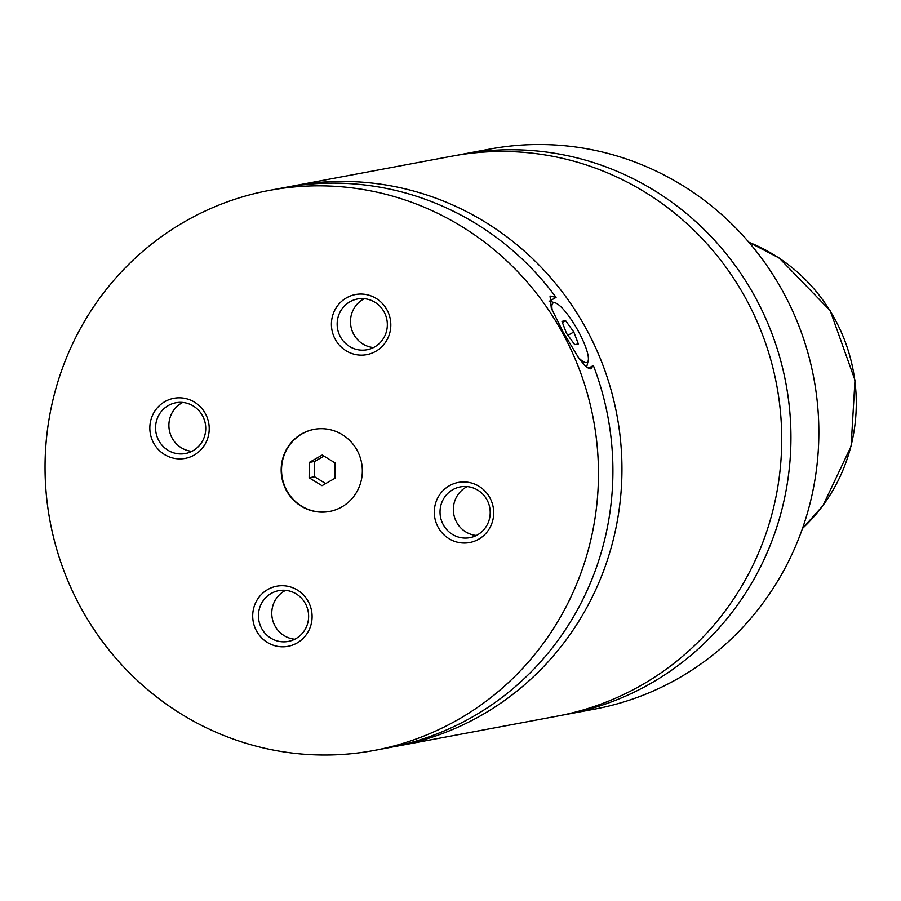 <?xml version="1.0" encoding="UTF-8"?>
<svg xmlns="http://www.w3.org/2000/svg" width="901" height="901" viewBox="0 0 901 901"><rect width="100%" height="100%" fill="white"/><g stroke="black" fill="none" stroke-linecap="round" stroke-linejoin="round"><path stroke-width="1.35" d="M562.1 715.18A284.885 276.416 -100.6 0 0 566.718 714.347A284.885 276.416 -100.6 0 0 650.635 683.487A284.885 276.416 -100.6 0 0 773.869 338.844A284.885 276.416 -100.6 0 0 461.751 154.341A284.885 276.416 -100.6 0 0 457.145 155.242M393.208 746.839A284.885 276.416 -100.6 0 0 397.724 746.028L557.505 716.081A284.885 276.416 -100.6 0 0 641.422 685.21A284.885 276.416 -100.6 0 0 764.656 340.567A284.885 276.416 -100.6 0 0 452.539 156.064L292.757 186.011A284.885 276.416 -100.6 0 0 288.252 186.901M301.756 433.877A41.784 40.545 -100.6 0 0 283.68 484.434A41.784 40.545 -100.6 0 0 329.462 511.486A41.784 40.545 -100.6 0 0 341.761 506.959A41.784 40.545 -100.6 0 0 359.837 456.413A41.784 40.545 -100.6 0 0 314.066 429.349A41.784 40.545 -100.6 0 0 301.756 433.877M314.246 429.326A41.784 40.545 -100.6 0 0 302.117 433.809A41.784 40.545 -100.6 0 0 284.006 484.276A41.784 40.545 -100.6 0 0 329.642 511.453M578.194 357.303A34.182 7.839 60.3 0 0 588.229 360.58L587.035 365.513A37.988 8.706 -119.7 0 1 586.337 367M549.114 301.227A37.988 8.706 -119.7 0 1 550.398 301.418L555.264 302.882A34.182 7.839 60.3 0 0 552.369 310.687M588.229 360.58A34.182 7.839 60.3 0 0 578.273 331.129A34.182 7.839 60.3 0 0 555.264 302.882M549.362 301.227L556.075 297.386L550.038 296.024L551.288 308.063L563.418 332.683L579.174 358.711L585.808 366.549L590.763 368.847L593.342 365.468L588.33 368.34M164.883 401.609A30.578 29.665 -100.6 0 0 153.688 443.112A30.578 29.665 -100.6 0 0 194.166 455.084A30.578 29.665 -100.6 0 0 205.372 413.582A30.578 29.665 -100.6 0 0 164.883 401.609M193.017 450.725A25.825 25.059 -100.6 0 0 204.2 419.483A25.825 25.059 -100.6 0 0 175.898 402.747A25.825 25.059 -100.6 0 0 168.284 405.551A25.825 25.059 -100.6 0 0 157.112 436.794A25.825 25.059 -100.6 0 0 185.415 453.53A25.825 25.059 -100.6 0 0 193.017 450.725M182.734 402.443A25.825 25.059 -100.6 0 0 181.608 403.051A25.825 25.059 -100.6 0 0 169.478 430.903A25.825 25.059 -100.6 0 0 191.902 451.333M449.351 485.752A30.578 29.665 -100.6 0 0 438.156 527.265A30.578 29.665 -100.6 0 0 478.634 539.237A30.578 29.665 -100.6 0 0 489.84 497.724A30.578 29.665 -100.6 0 0 449.351 485.752M477.496 534.867A25.825 25.059 -100.6 0 0 488.669 503.625A25.825 25.059 -100.6 0 0 460.366 486.9A25.825 25.059 -100.6 0 0 452.752 489.694A25.825 25.059 -100.6 0 0 441.58 520.947A25.825 25.059 -100.6 0 0 469.883 537.672A25.825 25.059 -100.6 0 0 477.496 534.867M467.202 486.596A25.825 25.059 -100.6 0 0 466.076 487.193A25.825 25.059 -100.6 0 0 453.946 515.045A25.825 25.059 -100.6 0 0 476.37 535.476M346.48 297.848A30.578 29.665 -100.6 0 0 335.273 339.35A30.578 29.665 -100.6 0 0 375.762 351.322A30.578 29.665 -100.6 0 0 386.957 309.82A30.578 29.665 -100.6 0 0 346.48 297.848M374.613 346.964A25.825 25.059 -100.6 0 0 385.786 315.71A25.825 25.059 -100.6 0 0 357.483 298.986A25.825 25.059 -100.6 0 0 349.881 301.779A25.825 25.059 -100.6 0 0 338.708 333.032A25.825 25.059 -100.6 0 0 367 349.757A25.825 25.059 -100.6 0 0 374.613 346.964M364.331 298.681A25.825 25.059 -100.6 0 0 363.204 299.29A25.825 25.059 -100.6 0 0 351.063 327.131A25.825 25.059 -100.6 0 0 373.487 347.561M267.766 589.524A30.578 29.665 -100.6 0 0 256.56 631.027A30.578 29.665 -100.6 0 0 297.048 642.999A30.578 29.665 -100.6 0 0 308.243 601.496A30.578 29.665 -100.6 0 0 267.766 589.524M295.9 638.64A25.825 25.059 -100.6 0 0 307.072 607.387A25.825 25.059 -100.6 0 0 278.781 590.662A25.825 25.059 -100.6 0 0 271.167 593.455A25.825 25.059 -100.6 0 0 259.995 624.708A25.825 25.059 -100.6 0 0 288.297 641.433A25.825 25.059 -100.6 0 0 295.9 638.64M285.617 590.358A25.825 25.059 -100.6 0 0 284.491 590.966A25.825 25.059 -100.6 0 0 272.35 618.807A25.825 25.059 -100.6 0 0 294.773 639.237M566.718 714.347L594.626 709.121A284.885 276.416 -100.6 0 0 678.543 678.25A284.885 276.416 -100.6 0 0 801.777 333.607A284.885 276.416 -100.6 0 0 489.66 149.104L461.751 154.341M397.724 746.028A284.885 276.416 -100.6 0 0 481.641 715.157A284.885 276.416 -100.6 0 0 604.875 370.514A284.885 276.416 -100.6 0 0 292.757 186.011M185.358 221.286A284.885 276.416 -100.6 0 0 62.124 565.929A284.885 276.416 -100.6 0 0 374.242 750.432A284.885 276.416 -100.6 0 0 458.159 719.561A284.885 276.416 -100.6 0 0 581.393 374.917A284.885 276.416 -100.6 0 0 269.275 190.415A284.885 276.416 -100.6 0 0 185.358 221.286M374.242 750.432L388.691 747.717A284.885 276.416 -100.6 0 0 472.608 716.847A284.885 276.416 -100.6 0 0 593.342 365.468M556.075 297.386A284.885 276.416 -100.6 0 0 283.725 187.712L269.275 190.415M562.393 322.513L565.603 320.677L561.954 321.364L566.492 333.336L574.692 344.621L578.341 343.934L573.802 331.962L565.603 320.677M567.934 335.318L573.802 331.962M335.093 462.945L322.243 455.016L309.268 462.438L309.144 477.767L322.006 485.684L334.969 478.273L335.093 462.945M324 456.097L314.686 461.413L314.573 476.753L325.666 483.589M314.573 476.753L309.144 477.767M314.686 461.413L309.268 462.438M802.487 528.448A170.931 165.852 -100.6 0 0 748.844 242.245M748.754 242.144L779.174 258.024L830.17 310.62L854.993 380.154L851.107 446.265L822.962 505.63L802.442 528.572"/></g></svg>
